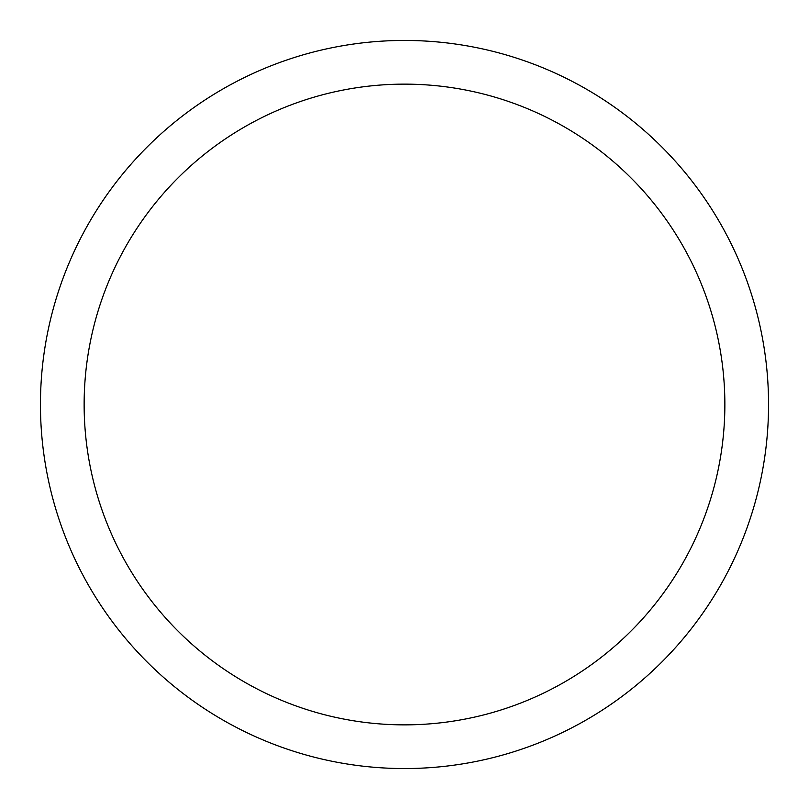 <?xml version="1.0" encoding="UTF-8"?>
<svg xmlns="http://www.w3.org/2000/svg" width="809" height="809" viewBox="0 0 809 809"><rect width="100%" height="100%" fill="white"/><g stroke="black" fill="none" stroke-linecap="round" stroke-linejoin="round"><path stroke-width="1.21" d="M724.864 404.5A320.364 320.364 0 0 1 404.5 724.864A320.364 320.364 0 0 1 84.136 404.5A320.364 320.364 0 0 1 404.5 84.136A320.364 320.364 0 0 1 724.864 404.5M40.45 404.5A364.05 364.05 0 0 1 404.5 40.45A364.05 364.05 0 0 1 768.55 404.5A364.05 364.05 0 0 1 404.5 768.55A364.05 364.05 0 0 1 40.45 404.5"/></g></svg>
